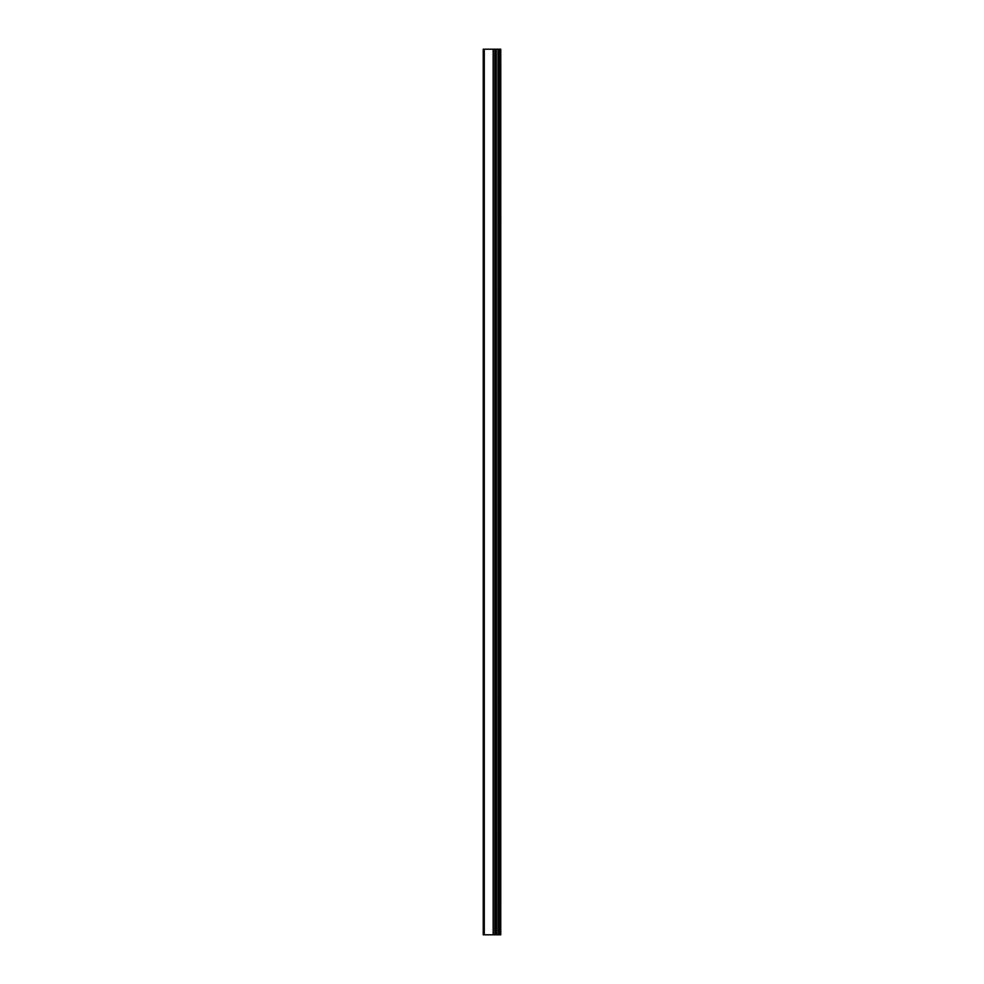 <?xml version="1.0" encoding="UTF-8"?>
<svg xmlns="http://www.w3.org/2000/svg" width="984" height="984" viewBox="0 0 984 984"><rect width="100%" height="100%" fill="white"/><g stroke="black" fill="none" stroke-linecap="round" stroke-linejoin="round"><path stroke-width="1.48" d="M484.276 934.8L484.276 49.2L483.242 49.2L483.242 934.8L500.758 934.8L500.758 49.2L499.552 49.2L499.552 934.8M484.276 49.2L493.168 49.2L493.168 934.8M493.168 49.2L494.792 49.2L494.792 934.8M494.792 49.2L494.94 934.8M494.94 49.2L496.268 49.2L496.268 934.8M496.268 49.2L496.416 934.8M496.416 49.2L498.039 49.2L498.039 934.8M498.039 49.2L499.552 49.2"/></g></svg>
